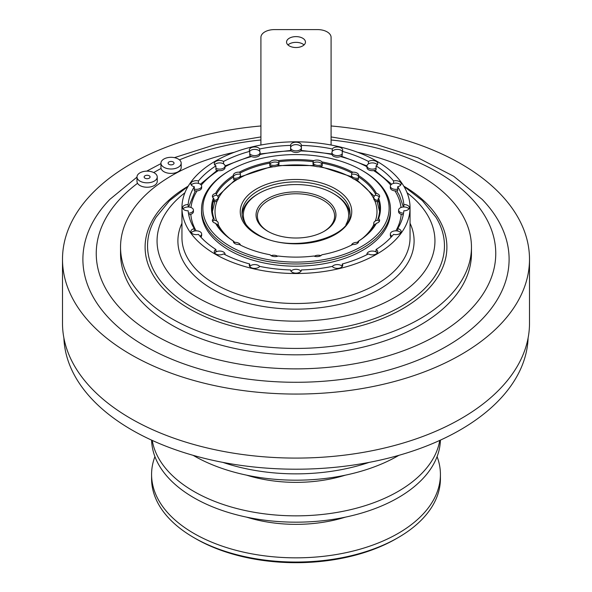 <?xml version="1.0" encoding="UTF-8"?>
<svg xmlns="http://www.w3.org/2000/svg" width="592" height="592" viewBox="0 0 592 592"><rect width="100%" height="100%" fill="white"/><g stroke="black" fill="none" stroke-linecap="round" stroke-linejoin="round"><path stroke-width="0.89" d="M233.566 242.291L233.566 241.166A83.679 48.315 0 0 1 216.531 224.131L215.569 223.28A5.402 3.115 0 0 1 212.38 220.439A5.402 3.115 0 0 1 213.401 218.611L214.067 218.833L214.067 220.157A5.402 3.115 0 0 0 212.661 221.43M214.067 200.488A5.402 3.115 0 0 0 218.219 197.454L218.219 198.779A5.402 3.115 0 0 1 217.368 200.459A5.402 3.115 0 0 1 214.067 201.805L214.067 199.164A83.679 48.315 0 0 0 212.321 208.998A83.679 48.315 0 0 0 214.067 218.833M218.219 197.454A5.402 3.115 0 0 0 216.642 195.249A5.402 3.115 0 0 0 216.531 195.19L216.531 193.865A83.679 48.315 0 0 1 233.566 176.83L233.566 179.472A5.402 3.115 0 0 0 237.592 179.258A5.402 3.115 0 0 0 239.901 177.918A5.402 3.115 0 0 0 240.507 176.49L240.507 175.165A5.402 3.115 0 0 0 240.285 174.27L240.285 172.953A83.679 48.315 0 0 1 269.789 163.118L269.789 165.76A5.402 3.115 0 0 0 273.467 166.737A5.402 3.115 0 0 0 276.627 166.248A5.402 3.115 0 0 0 278.965 164.339L278.965 161.697A83.679 48.315 0 0 1 313.035 161.697L313.035 164.339A5.402 3.115 0 0 0 315.373 166.248A5.402 3.115 0 0 0 318.533 166.737A5.402 3.115 0 0 0 322.211 165.76L322.211 163.118A83.679 48.315 0 0 1 351.715 172.953L351.715 174.27A5.402 3.115 0 0 0 351.493 175.165A5.402 3.115 0 0 0 358.434 178.155L358.634 175.595A5.402 3.115 0 0 0 358.663 175.276A5.402 3.115 0 0 0 357.08 173.071A5.402 3.115 0 0 0 352.706 172.176L351.715 172.953M362.807 170.866L362.807 170.866A94.483 54.545 180 0 1 390.483 209.442A94.483 54.545 180 0 1 332.156 259.836A94.483 54.545 180 0 1 229.193 248.011A94.483 54.545 180 0 1 201.517 209.442A94.483 54.545 180 0 1 229.193 170.866L230.147 170.318A93.129 53.768 0 0 0 230.147 246.353A93.129 53.768 0 0 0 361.853 246.353A93.129 53.768 0 0 0 361.853 170.318L362.807 170.866L361.853 170.318A93.129 53.768 0 0 0 230.147 170.318M390.483 209.442L390.483 211.64A94.483 54.545 180 0 1 332.156 262.041A94.483 54.545 180 0 1 229.193 250.216A94.483 54.545 180 0 1 201.517 211.64L201.517 209.442M358.434 242.291L358.434 241.166A83.679 48.315 0 0 0 375.469 224.131L376.431 223.28A5.402 3.115 0 0 0 379.62 220.439A5.402 3.115 0 0 0 378.599 218.611L377.933 218.833L377.933 220.157A5.402 3.115 0 0 0 373.781 223.191A5.402 3.115 0 0 0 374.906 225.093M379.339 221.43A5.402 3.115 0 0 0 378.044 220.217A5.402 3.115 0 0 0 377.933 220.157M379.339 197.225A5.402 3.115 0 0 0 378.044 196.019A5.402 3.115 0 0 0 375.469 195.19L375.469 193.865L376.431 193.392A5.402 3.115 0 0 1 378.044 194.035A5.402 3.115 0 0 1 379.62 196.233A5.402 3.115 0 0 1 378.599 198.061L377.933 200.488A5.402 3.115 0 0 1 373.781 197.454L373.781 198.779A5.402 3.115 0 0 0 374.632 200.459A5.402 3.115 0 0 0 377.933 201.805L377.933 200.488M358.5 176.512A5.402 3.115 0 0 0 357.08 175.054A5.402 3.115 0 0 0 351.715 174.27M313.035 161.697L313.797 160.647A5.402 3.115 0 0 1 320.775 160.972A5.402 3.115 0 0 1 321.885 161.905L322.211 163.118M322.211 164.435A5.402 3.115 0 0 0 320.775 162.955A5.402 3.115 0 0 0 313.035 163.022A5.402 3.115 0 0 0 316.89 165.309A5.402 3.115 0 0 0 322.211 164.435M278.965 163.022A5.402 3.115 0 0 0 278.854 162.955A5.402 3.115 0 0 0 273.571 162.156A5.402 3.115 0 0 0 269.789 164.435A5.402 3.115 0 0 0 275.11 165.309A5.402 3.115 0 0 0 278.965 163.022M269.789 163.118L270.115 161.905A5.402 3.115 0 0 1 278.203 160.647L278.965 161.697M217.094 225.093A5.402 3.115 0 0 0 218.219 223.191A5.402 3.115 0 0 0 216.642 220.986A5.402 3.115 0 0 0 214.067 220.157M240.47 245.103A5.402 3.115 0 0 0 238.924 243.268A5.402 3.115 0 0 0 233.67 242.468M277.67 256.225A5.402 3.115 0 0 0 277.53 256.136A5.402 3.115 0 0 0 271.084 255.618M320.916 255.618A5.402 3.115 0 0 0 314.33 256.225M331.091 125.97A233.5 134.813 180 0 1 461.109 163.925A233.5 134.813 180 0 1 529.5 259.252L529.5 323.276A233.5 134.813 180 0 1 385.355 447.826A233.5 134.813 180 0 1 130.891 418.603A233.5 134.813 180 0 1 62.5 323.276L62.5 259.252A233.5 134.813 180 0 1 260.909 125.97M529.5 259.252A233.5 134.813 180 0 1 385.355 383.801A233.5 134.813 180 0 1 130.891 354.578A233.5 134.813 180 0 1 62.5 259.252M369.082 462.396A144.418 83.383 180 0 1 222.918 462.396M398.853 455.344A144.418 83.383 180 0 1 212.543 464.853A144.418 83.383 180 0 1 193.147 455.344M439.76 440.418A144.418 83.383 180 0 1 212.543 500.521A144.418 83.383 180 0 1 152.24 440.418M440.404 440.13A144.418 83.383 180 0 1 361.32 513.16A144.418 83.383 180 0 1 212.543 506.841A144.418 83.383 180 0 1 151.596 440.13M437.081 456.624A144.418 83.383 180 0 1 440.418 474.458A144.418 83.383 180 0 1 362.348 548.518A144.418 83.383 180 0 1 212.543 542.509A144.418 83.383 180 0 1 151.582 474.458A144.418 83.383 180 0 1 154.919 456.624M151.582 474.458L151.582 478.669A144.418 83.383 0 0 0 193.88 537.625A144.418 83.383 0 0 0 212.543 546.719A144.418 83.383 0 0 0 398.12 537.625A144.418 83.383 0 0 0 440.418 478.669L440.418 474.458M345.343 517.156A103.926 59.999 180 0 1 246.657 517.156M345.343 475.169A103.926 59.999 180 0 1 246.657 475.169M398.12 537.625L396.211 538.727A141.717 81.822 180 0 1 214.104 547.644A141.717 81.822 180 0 1 195.789 538.727L193.88 537.625M528.101 338.032A232.153 134.029 180 0 1 382.558 459.547A232.153 134.029 180 0 1 131.846 429.955A232.153 134.029 180 0 1 63.899 338.032M323.765 231.531A38.598 22.289 0 0 0 334.598 216.05A38.598 22.289 0 0 0 323.299 200.296A38.598 22.289 0 0 0 281.23 195.464A38.598 22.289 0 0 0 257.402 216.05A38.598 22.289 0 0 0 268.235 231.531M267.747 231.257L267.747 231.257A39.953 23.066 180 0 1 267.747 198.638A39.953 23.066 180 0 1 324.253 198.638A39.953 23.066 180 0 1 324.253 231.257A39.953 23.066 180 0 1 267.747 231.257M345.943 224.553A52.636 30.392 0 0 0 333.222 193.458L334.177 194.013A53.99 31.169 0 0 1 349.924 214.541M334.177 194.013L333.222 193.458A52.636 30.392 0 0 0 258.778 193.458L257.823 194.013A53.99 31.169 0 0 0 242.076 214.541M331.091 136.93L376.386 144.485L417.893 157.768L453.709 176.275L482.206 199.423A213.105 123.032 180 0 1 446.686 346.246A213.105 123.032 180 0 1 167.603 357.45A213.105 123.032 180 0 1 109.794 199.423L136.989 177.119M173.167 161.942A2.967 1.717 0 0 0 169.934 161.572A2.967 1.717 0 0 0 168.098 163.155A2.967 1.717 0 0 0 168.972 164.369A2.967 1.717 0 0 0 172.205 164.739A2.967 1.717 0 0 0 174.041 163.155A2.967 1.717 0 0 0 173.167 161.942M178.229 159.019A10.123 5.846 180 0 1 181.189 163.155A10.123 5.846 180 0 1 174.943 168.55A10.123 5.846 180 0 1 163.91 167.284A10.123 5.846 180 0 1 160.943 163.155A10.123 5.846 180 0 1 167.196 157.753A10.123 5.846 180 0 1 178.229 159.019M181.189 163.155L181.189 167.558A10.123 5.846 180 0 1 174.943 172.96A10.123 5.846 180 0 1 163.91 171.695A10.123 5.846 180 0 1 161.068 168.476A10.123 5.846 180 0 1 160.943 167.558L160.943 163.155M145.01 178.199A2.967 1.717 0 0 0 148.252 178.569A2.967 1.717 0 0 0 150.079 176.986A2.967 1.717 0 0 0 149.214 175.772A2.967 1.717 0 0 0 145.98 175.402A2.967 1.717 0 0 0 144.145 176.986A2.967 1.717 0 0 0 145.01 178.199M139.956 181.115A10.123 5.846 180 0 1 136.989 176.986A10.123 5.846 180 0 1 143.242 171.584A10.123 5.846 180 0 1 154.268 172.849A10.123 5.846 180 0 1 157.235 176.986A10.123 5.846 180 0 1 150.99 182.38A10.123 5.846 180 0 1 139.956 181.115M157.235 176.986L157.235 181.389A10.123 5.846 180 0 1 150.99 186.791A10.123 5.846 180 0 1 139.956 185.525A10.123 5.846 180 0 1 137.544 183.298A10.123 5.846 180 0 1 136.989 181.389L136.989 176.986M286.55 42.069A9.45 5.454 0 0 0 296 47.523A9.45 5.454 0 0 0 305.45 42.069A9.45 5.454 0 0 0 296 36.615A9.45 5.454 0 0 0 286.55 42.069M332.349 266.481A5.402 3.115 180 0 1 341.14 265.49A5.402 3.115 180 0 1 342.257 266.43L342.257 264.002A5.402 3.115 180 0 1 342.716 265.268A5.402 3.115 180 0 1 338.306 268.331A5.402 3.115 180 0 1 332.282 266.393A107.973 62.338 180 0 1 301.395 269.937A5.402 3.115 180 0 1 301.402 270.019A5.402 3.115 180 0 1 296 273.134A5.402 3.115 180 0 1 290.598 270.019A5.402 3.115 180 0 1 290.605 269.937A107.973 62.338 180 0 1 259.718 266.393A5.402 3.115 180 0 1 253.694 268.331A5.402 3.115 180 0 1 249.284 265.268A5.402 3.115 180 0 1 249.743 264.002A107.973 62.338 180 0 1 223.561 253.901A5.402 3.115 180 0 1 217.649 254.649A5.402 3.115 180 0 1 214.252 251.755A5.402 3.115 180 0 1 215.925 249.498L215.925 251.926A5.402 3.115 180 0 1 223.465 251.977A5.402 3.115 180 0 1 225.049 254.183A5.402 3.115 180 0 1 224.99 254.641M291.027 271.225A5.402 3.115 180 0 1 299.818 270.233A5.402 3.115 180 0 1 300.973 271.225M249.743 264.002L249.743 266.43A5.402 3.115 180 0 1 258.497 265.49A5.402 3.115 180 0 1 259.651 266.481M215.925 249.498A107.973 62.338 180 0 1 198.431 234.38A5.402 3.115 180 0 1 190.846 231.531A5.402 3.115 180 0 1 194.302 228.623L194.302 231.05A5.402 3.115 180 0 1 200.059 231.753A5.402 3.115 180 0 1 201.643 233.958A5.402 3.115 180 0 1 199.992 236.201M194.302 228.623A107.973 62.338 180 0 1 188.16 210.789A5.402 3.115 180 0 1 182.625 207.674A5.402 3.115 180 0 1 188.16 204.558L188.16 206.985A5.402 3.115 180 0 1 191.838 207.896A5.402 3.115 180 0 1 193.421 210.101A5.402 3.115 180 0 1 188.448 213.209M198.431 183.394A5.402 3.115 180 0 1 200.059 184.038A5.402 3.115 180 0 1 201.643 186.243A5.402 3.115 180 0 1 194.302 189.151L194.302 186.724A5.402 3.115 180 0 1 190.846 183.816A5.402 3.115 180 0 1 198.431 180.967L198.431 183.394A5.402 3.115 180 0 0 191.268 185.03M214.674 164.805A5.402 3.115 180 0 1 223.465 163.814A5.402 3.115 180 0 1 223.561 163.873A5.402 3.115 180 0 1 225.049 166.019A5.402 3.115 180 0 1 221.778 168.883A5.402 3.115 180 0 1 215.925 168.276L215.925 165.856A5.402 3.115 180 0 1 215.828 165.797A5.402 3.115 180 0 1 214.252 163.592A5.402 3.115 180 0 1 217.582 160.713A5.402 3.115 180 0 1 223.465 161.394A5.402 3.115 180 0 1 223.561 161.446L223.561 163.873M259.718 148.962L259.718 151.382A5.402 3.115 180 0 1 260.08 152.507A5.402 3.115 180 0 1 255.796 155.555A5.402 3.115 180 0 1 249.743 153.772L249.743 151.345A5.402 3.115 180 0 1 249.284 150.079A5.402 3.115 180 0 1 252.614 147.201A5.402 3.115 180 0 1 258.497 147.874A5.402 3.115 180 0 1 259.718 148.962A107.973 62.338 180 0 1 290.605 145.41A5.402 3.115 180 0 1 290.598 145.336A5.402 3.115 180 0 1 293.935 142.457A5.402 3.115 180 0 1 299.818 143.131A5.402 3.115 180 0 1 301.402 145.336A5.402 3.115 180 0 1 301.395 145.41L301.395 149.384A5.402 3.115 180 0 1 300.618 150.923A5.402 3.115 0 0 1 291.382 150.923A5.402 3.115 180 0 1 290.605 149.384L290.605 145.41M249.706 151.293A5.402 3.115 180 0 1 258.497 150.301A5.402 3.115 180 0 1 259.718 151.382M290.605 147.682A5.402 3.115 180 0 1 293.995 144.862A5.402 3.115 180 0 1 299.818 145.558A5.402 3.115 180 0 1 301.395 147.682M342.257 151.345L342.257 155.311A5.402 3.115 180 0 1 340.511 156.562A5.402 3.115 0 0 1 331.986 154.519A5.402 3.115 180 0 1 331.92 154.046L331.92 152.507A5.402 3.115 180 0 1 332.282 151.382L332.282 148.962A5.402 3.115 180 0 1 341.14 147.874A5.402 3.115 180 0 1 342.716 150.079A5.402 3.115 180 0 1 342.257 151.345A107.973 62.338 180 0 1 368.439 161.446A5.402 3.115 180 0 1 376.172 161.394A5.402 3.115 180 0 1 377.748 163.592A5.402 3.115 180 0 1 376.075 165.856L376.075 169.823A5.402 3.115 180 0 1 373.633 170.592A5.402 3.115 0 0 1 366.951 167.566L366.951 166.019A5.402 3.115 180 0 1 368.439 163.873L368.439 161.446M332.282 151.382A5.402 3.115 180 0 1 341.14 150.301A5.402 3.115 180 0 1 342.294 151.293M368.439 163.873A5.402 3.115 180 0 1 376.172 163.814A5.402 3.115 180 0 1 377.326 164.805M397.698 186.724L397.698 190.698A5.402 3.115 180 0 1 394.938 190.868A5.402 3.115 0 0 1 390.357 187.79L390.357 186.243A5.402 3.115 180 0 1 393.569 183.394L393.569 180.967A5.402 3.115 180 0 1 399.578 181.618A5.402 3.115 180 0 1 401.154 183.816A5.402 3.115 180 0 1 397.698 186.724A107.973 62.338 180 0 1 403.84 204.558A5.402 3.115 180 0 1 407.792 205.468A5.402 3.115 180 0 1 409.375 207.674A5.402 3.115 180 0 1 403.84 210.789A107.973 62.338 180 0 1 397.698 228.623A5.402 3.115 180 0 1 399.578 229.326A5.402 3.115 180 0 1 401.154 231.531A5.402 3.115 180 0 1 393.569 234.38A107.973 62.338 180 0 1 376.075 249.498A5.402 3.115 180 0 1 376.172 249.55A5.402 3.115 180 0 1 377.748 251.755A5.402 3.115 180 0 1 374.418 254.634A5.402 3.115 180 0 1 368.535 253.961A5.402 3.115 180 0 1 368.439 253.901A107.973 62.338 180 0 1 342.257 264.002M393.569 183.394A5.402 3.115 180 0 1 399.578 184.038A5.402 3.115 180 0 1 400.732 185.03M403.552 213.209A5.402 3.115 180 0 1 398.579 210.101A5.402 3.115 180 0 1 403.84 206.985A5.402 3.115 180 0 1 407.792 207.896A5.402 3.115 180 0 1 408.954 208.887M392.008 236.201A5.402 3.115 180 0 1 390.357 233.958A5.402 3.115 180 0 1 397.698 231.05A5.402 3.115 180 0 1 399.578 231.753A5.402 3.115 180 0 1 400.732 232.745M367.01 254.641A5.402 3.115 180 0 1 366.951 254.183A5.402 3.115 180 0 1 370.222 251.319A5.402 3.115 180 0 1 376.075 251.926A5.402 3.115 180 0 1 376.172 251.977A5.402 3.115 180 0 1 377.326 252.969M188.16 204.558A107.973 62.338 180 0 1 194.302 186.724M201.643 186.243L201.643 187.79A5.402 3.115 0 0 1 197.062 190.868A5.402 3.115 180 0 1 194.302 190.698L194.302 189.151M198.431 180.967A107.973 62.338 180 0 1 215.925 165.856M225.049 166.019L225.049 167.566A5.402 3.115 0 0 1 218.367 170.592A5.402 3.115 180 0 1 215.925 169.823L215.925 168.276M223.561 161.446A107.973 62.338 180 0 1 249.743 151.345M260.08 152.507L260.08 154.046A5.402 3.115 180 0 1 260.014 154.519A5.402 3.115 0 0 1 251.489 156.562A5.402 3.115 180 0 1 249.743 155.311L249.743 153.772M301.395 145.41A107.973 62.338 180 0 1 332.282 148.962M376.645 161.113A114.049 65.845 180 0 1 410.049 207.674A114.049 65.845 180 0 1 339.645 268.509A114.049 65.845 180 0 1 215.355 254.234A114.049 65.845 180 0 1 181.951 207.674A114.049 65.845 180 0 1 252.355 146.838A114.049 65.845 180 0 1 376.645 161.113M357.694 152.292A175.461 101.306 180 0 1 420.068 175.498A175.461 101.306 180 0 1 471.461 247.13A175.461 101.306 180 0 1 363.148 340.718A175.461 101.306 180 0 1 171.932 318.762A175.461 101.306 180 0 1 120.539 247.13A175.461 101.306 180 0 1 234.306 152.292M471.461 247.13L471.461 253.524A175.461 101.306 180 0 1 363.148 347.112A175.461 101.306 180 0 1 171.932 325.149A175.461 101.306 180 0 1 120.539 253.524L120.539 247.13M403.285 214.733A5.402 3.115 180 0 1 401.176 214.311A5.402 3.115 0 0 1 398.579 211.64L398.579 210.101M193.421 210.101L193.421 211.64A5.402 3.115 0 0 1 190.824 214.311A5.402 3.115 180 0 1 188.715 214.733M376.075 165.856A107.973 62.338 180 0 1 393.569 180.967M403.84 206.985L403.84 204.558M397.698 231.05L397.698 228.623M376.075 251.926L376.075 249.498M183.046 208.887A5.402 3.115 180 0 1 188.16 206.985M191.268 232.745A5.402 3.115 180 0 1 194.302 231.05M214.674 252.969A5.402 3.115 180 0 1 215.925 251.926M390.357 233.958L390.357 235.498A5.402 3.115 0 0 0 391.164 237.133M397.698 189.151A5.402 3.115 180 0 1 390.357 186.243M376.075 168.276A5.402 3.115 180 0 1 370.222 168.883A5.402 3.115 180 0 1 366.951 166.019M342.257 153.772A5.402 3.115 180 0 1 336.204 155.555A5.402 3.115 180 0 1 331.92 152.507M301.395 147.837A5.402 3.115 180 0 1 296 150.879A5.402 3.115 180 0 1 290.605 147.837M200.836 237.133A5.402 3.115 0 0 0 201.643 235.498L201.643 233.958M331.091 145.025L331.091 37.392A13.498 7.792 0 0 0 317.593 29.6L274.407 29.6A13.498 7.792 0 0 0 260.909 37.392L260.909 145.025M304.036 44.933A9.45 5.454 0 0 0 287.964 44.933M373.781 223.191L373.781 224.509A5.402 3.115 0 0 0 373.781 224.657A5.402 3.115 0 0 0 374.373 225.929M351.493 175.165L351.493 176.49A5.402 3.115 0 0 0 352.099 177.918A5.402 3.115 0 0 0 354.408 179.258A80.986 46.753 0 0 1 373.781 198.623A5.402 3.115 0 0 0 373.781 198.779M218.219 198.779A5.402 3.115 0 0 0 218.219 198.631A80.986 46.753 0 0 1 237.592 179.258M217.627 225.929A5.402 3.115 0 0 0 218.219 224.657A5.402 3.115 0 0 0 218.219 224.509L218.219 223.191M258.778 193.458A52.636 30.392 0 0 0 246.057 224.553M216.531 195.19A5.402 3.115 0 0 0 212.661 197.225M233.566 178.155A5.402 3.115 0 0 0 240.507 175.165M240.285 174.27A5.402 3.115 0 0 0 233.5 176.512M354.408 179.258A5.402 3.115 0 0 0 358.434 179.472L358.434 178.155M375.469 195.19A5.402 3.115 0 0 0 373.781 197.454M233.566 241.166L233.366 241.077A5.402 3.115 0 0 0 233.337 241.395A5.402 3.115 0 0 0 239.294 244.496A84.493 48.781 180 0 0 270.115 254.775A5.402 3.115 0 0 0 278.203 256.025A84.493 48.781 180 0 0 313.797 256.025A5.402 3.115 0 0 0 321.885 254.775A84.493 48.781 180 0 0 352.706 244.496A5.402 3.115 0 0 0 358.663 241.395A5.402 3.115 0 0 0 358.634 241.077L358.434 241.166M214.067 199.164L213.401 198.061A5.402 3.115 0 0 1 212.38 196.233A5.402 3.115 0 0 1 215.569 193.392L216.531 193.865M233.566 176.83L233.366 175.595A5.402 3.115 0 0 1 233.337 175.276A5.402 3.115 0 0 1 239.294 172.176L240.285 172.953M358.33 242.468A5.402 3.115 0 0 0 351.53 245.103M376.431 223.28A84.493 48.781 180 0 1 358.634 241.077M377.933 218.833A83.679 48.315 0 0 0 379.679 208.998A83.679 48.315 0 0 0 377.933 199.164M378.599 198.061A84.493 48.781 180 0 1 378.599 218.611M375.469 193.865A83.679 48.315 0 0 0 358.434 176.83M358.634 175.595A84.493 48.781 180 0 1 376.431 193.392M321.885 161.905A84.493 48.781 180 0 1 352.706 172.176M278.203 160.647A84.493 48.781 180 0 1 313.797 160.647M239.294 172.176A84.493 48.781 180 0 1 270.115 161.905M215.569 193.392A84.493 48.781 180 0 1 233.366 175.595M213.401 218.611A84.493 48.781 180 0 1 213.401 198.061M233.366 241.077A84.493 48.781 180 0 1 215.569 223.28M390.72 185.118A105.28 60.784 0 0 0 373.633 170.592M401.028 207.489A105.28 60.784 0 0 0 394.938 190.868M395.885 230.843A105.28 60.784 0 0 0 401.176 214.311M375.35 251.585A105.28 60.784 0 0 0 376.075 251.104M335.42 188.885A55.744 32.183 180 0 1 335.42 234.402A55.744 32.183 180 0 1 256.58 234.402A55.744 32.183 180 0 1 256.58 188.885A55.744 32.183 180 0 1 335.42 188.885M349.99 213.076A53.99 31.169 0 0 0 334.177 191.038A53.99 31.169 0 0 0 275.339 184.275A53.99 31.169 0 0 0 242.01 213.076C242.113 221.082 247.264 228.164 257.461 234.314C288.489 254.538 353.113 238.398 349.99 213.076M375.35 220.994A80.986 46.753 0 0 0 374.632 200.459M357.057 242.357A80.986 46.753 0 0 0 358.434 241.418M362.496 238.332A80.986 46.753 0 0 0 373.781 224.657M161.068 168.476A199.756 115.329 0 0 0 154.749 171.969A199.756 115.329 0 0 0 153.735 172.561M260.909 139.986A199.756 115.329 0 0 0 179.435 159.862M137.544 183.298A199.756 115.329 0 0 0 164.28 340.222A199.756 115.329 0 0 0 437.251 335.072A199.756 115.329 0 0 0 486.572 218.951A199.756 115.329 0 0 0 331.091 139.986M410.049 223.258A118.097 68.184 180 0 1 355.089 299.996A118.097 68.184 180 0 1 212.491 289.17A118.097 68.184 180 0 1 181.951 223.258M181.951 207.674L181.951 237.651A114.049 65.845 0 0 0 215.355 284.212A114.049 65.845 0 0 0 339.645 298.486A114.049 65.845 0 0 0 410.049 237.651L410.049 207.674M184.911 192.777A138.95 80.223 0 0 0 197.75 297.68A138.95 80.223 0 0 0 387.079 301.543A138.95 80.223 0 0 0 407.089 192.777M403.907 186.354L422.333 200.584L435.86 217.123A148.459 85.714 180 0 1 375.328 318.318A148.459 85.714 180 0 1 191.024 306.478A148.459 85.714 180 0 1 156.14 217.123L169.667 200.584L188.093 186.362M403.788 186.162A150.901 87.12 180 0 1 402.153 309.046A150.901 87.12 180 0 1 189.299 308.735A150.901 87.12 180 0 1 188.212 186.162M352.099 177.918A80.986 46.753 0 0 0 318.533 166.737M315.373 166.248A80.986 46.753 0 0 0 276.627 166.248M273.467 166.737A80.986 46.753 0 0 0 239.901 177.918M217.368 200.459A80.986 46.753 0 0 0 216.65 220.994M218.219 224.657A80.986 46.753 0 0 0 229.504 238.332M233.566 241.418A80.986 46.753 0 0 0 234.943 242.357M215.925 251.104A105.28 60.784 0 0 0 216.65 251.585M190.824 214.311A105.28 60.784 0 0 0 196.115 230.843M197.062 190.868A105.28 60.784 0 0 0 190.972 207.489M218.367 170.592A105.28 60.784 0 0 0 201.28 185.118M251.489 156.562A105.28 60.784 0 0 0 225.049 166.737M291.382 150.923A105.28 60.784 0 0 0 260.014 154.519M331.986 154.519A105.28 60.784 0 0 0 300.618 150.923M366.951 166.737A105.28 60.784 0 0 0 340.511 156.562M403.359 207L399.482 195.626L396.721 190.853M391.623 184.238L374.803 170.341M379.583 211.381L377.141 201.665M374.24 196.189L356.539 179.598M260.909 136.93L215.784 144.441L174.418 157.635M160.943 163.621L146.69 171.147M366.951 254.183L366.951 254.671M225.049 254.183L225.049 254.671M351.507 176.749L320.324 166.507M314.041 165.545L277.959 165.545M271.676 166.507L240.493 176.749M235.461 179.598L217.76 196.189M214.859 201.665L212.417 211.381M366.959 165.908L341.273 156.177M331.92 153.957L301.032 150.435M290.968 150.435L260.08 153.957M250.727 156.177L225.041 165.908M217.197 170.341L200.377 184.238M195.279 190.853L188.641 207"/></g></svg>
